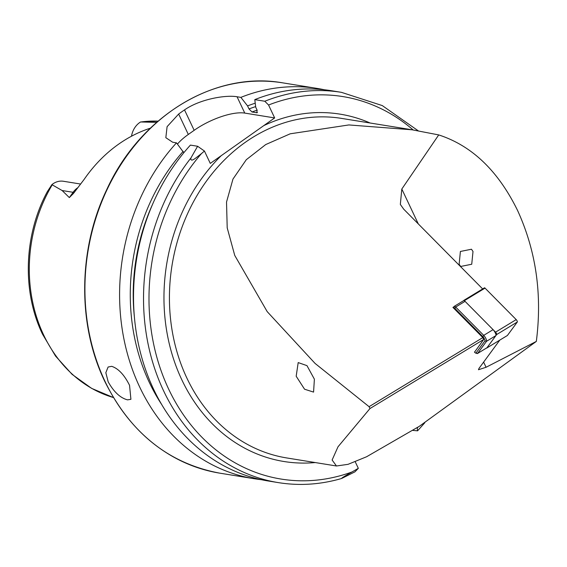 <?xml version="1.0" encoding="UTF-8"?>
<svg xmlns="http://www.w3.org/2000/svg" width="567" height="567" viewBox="0 0 567 567"><rect width="100%" height="100%" fill="white"/><g stroke="black" fill="none" stroke-linecap="round" stroke-linejoin="round"><path stroke-width="0.85" d="M473.006 251.486L471.73 264.243L460.666 266.469L459.128 264.215L460.404 251.457L471.468 249.232L473.006 251.486M108.205 381.889L105.831 372.703L108.099 367.026L111.692 366.332C118.39 368.536 124.343 374.872 129.552 385.34L130.913 399.317L127.532 399.855C120.339 397.991 113.896 392.003 108.205 381.889M131.509 136.215A19.072 15.968 -80.8 0 1 139.631 122.6A19.072 15.968 -80.8 0 1 140.581 121.976L156.676 122.352M351.979 471.978C349.407 473.452 339.413 479.158 342.234 478.194L354.942 471.843L358.33 468.328L351.979 471.978A193.716 162.169 -80.8 0 1 168.661 389.118A193.716 162.169 -80.8 0 1 201.476 153.572L204.446 151.049L210.286 163.409L274.662 117.929L268.56 105.023L264.803 101.245L254.796 99.622L255.717 107.213L257.156 110.26L256.752 112.741L252.01 111.975L248.998 108.942L247.559 105.894L240.869 97.375A197.67 165.479 -80.8 0 1 317.513 88.48A197.67 165.479 -80.8 0 1 324.444 89.777M261.415 479.703A197.67 165.479 -80.8 0 1 254.427 478.754A197.67 165.479 -80.8 0 1 139.666 386.978A197.67 165.479 -80.8 0 1 176.493 142.849L183.828 152.729M240.869 97.375L237.049 96.759C225.985 94.76 200.13 98.998 184.516 109.906A197.67 165.479 99.2 0 0 178.662 114.038L167.095 126.668L165.833 137.689L172.68 142.232L176.493 142.849M161.63 404.42A188.414 157.732 -80.8 0 1 149.405 382.597A188.414 157.732 -80.8 0 1 183.191 151.375M52.199 184.899A140.751 117.83 -80.8 0 0 43.595 334.877A140.751 117.83 -80.8 0 0 113.4 397.538L91.641 388.388L72.101 374.369L55.516 356.048L42.504 334.161C21.907 291.537 23.885 234.873 47.337 191.646L51.888 184.629L62.136 190.533L69.33 197.578L73.448 193.475L84.214 179.292A143.366 120.02 -80.8 0 1 150.333 128.192M296.18 376.233L304.557 389.217L313.572 392.095L314.387 379.174L306.967 365.637L298.192 362.582L296.18 376.233M190.888 158.023A197.67 165.479 -80.8 0 0 163.601 390.84A197.67 165.479 -80.8 0 0 278.362 482.623L268.354 481.007A197.67 165.479 -80.8 0 1 153.593 389.224A197.67 165.479 -80.8 0 1 190.42 145.102L197.621 146.265L190.888 158.023C190.512 160.638 192.007 160.745 195.374 158.342L201.476 153.572M278.362 482.623C299.348 485.969 320.327 484.622 341.299 478.583L342.234 478.194M517.614 210.563C498.216 170.901 471.914 145.684 438.716 134.918L412.124 129.8L341.618 118.404A171.971 143.968 -80.8 0 0 197.436 194.814A171.971 143.968 -80.8 0 0 186.89 378.097A171.971 143.968 -80.8 0 0 286.732 457.945L336.472 465.989L348.06 464.33L366.594 456.754L419.297 426.32L536.325 341.419C542.343 294.677 536.106 251.053 517.614 210.563M453.905 306.818L452.927 307.406L482.815 337.599L483.694 339.456L369.967 408.545L369.089 406.688L315.082 363.433L267.199 311.63L234.745 255.419L227.204 227.856L226.524 202.065L232.973 179.066L246.291 159.71L265.739 144.55L290.205 133.805L348.882 124.938L412.124 129.8M499.796 340.115L478.98 368.422L478.477 369.734L486.068 367.267L536.325 341.419M482.666 288.936L403.704 209.166L400.337 204.425L401.812 189.038L438.716 134.918M369.967 408.545L338.01 446.789L332.113 460.021L336.472 465.989M474.551 352.157L483.694 339.456M358.33 468.328L355.233 461.786M140.581 121.976L141.36 121.919A140.751 117.83 -80.8 0 1 158.08 121.132L140.708 121.955M254.796 99.622A197.67 165.479 -80.8 0 1 331.44 90.727L341.447 92.343A197.67 165.479 -80.8 0 0 264.803 101.245M257.163 112.713L256.752 112.741A181.759 152.162 -80.8 0 1 257.446 112.486M247.559 105.894A188.414 157.732 -80.8 0 1 255.228 103.187M417.177 427.681L417.581 430.828L412.889 430.41M274.662 117.929L244.774 113.095A39.534 13.714 -25.3 0 0 194.169 130.318L188.315 134.45A39.534 13.714 -25.3 0 0 177.464 144.082M204.446 151.049L197.621 146.265M80.67 184.048L63.504 181.277A19.072 15.968 99.2 0 0 51.888 184.629M369.089 406.688L482.815 337.599M463.877 300.361L484.445 287.866A1.581 0.425 58.7 0 1 484.48 287.83A1.581 0.425 58.7 0 1 485.033 288.121L516.204 319.611A1.581 0.425 58.7 0 1 517.111 320.95A1.581 0.425 58.7 0 1 517.331 321.992L507.415 335.473A1.581 0.425 58.7 0 1 507.38 335.508A1.581 0.425 58.7 0 1 507.337 335.522M463.622 300.652L463.792 300.411A1.581 0.425 58.7 0 1 463.827 300.375A1.581 0.425 58.7 0 1 464.38 300.673L495.558 332.163A1.581 0.425 58.7 0 1 496.458 333.502A1.581 0.425 58.7 0 1 496.678 334.537L486.769 348.025A1.581 0.425 58.7 0 1 486.727 348.053A1.581 0.425 58.7 0 1 486.529 348.039M453.239 307.718L454.217 306.393A3.955 1.07 58.7 0 1 454.302 306.308A3.955 1.07 58.7 0 1 455.684 307.038L483.715 335.352A3.955 1.07 58.7 0 1 485.976 338.705A3.955 1.07 58.7 0 1 486.529 341.299L477.612 353.425A3.955 1.07 58.7 0 1 477.52 353.503A3.955 1.07 58.7 0 1 477.18 353.524L475.692 353.099A2.764 0.751 -121.3 0 0 475.997 353.028L484.905 340.902A2.764 0.751 -121.3 0 0 484.523 339.087A2.764 0.751 -121.3 0 0 482.942 336.741L454.911 308.427A2.764 0.751 -121.3 0 0 453.883 307.973L453.713 308.2M463.579 300.701A3.955 1.07 58.7 0 1 463.671 300.616A3.955 1.07 58.7 0 1 465.053 301.346L493.084 329.661A3.955 1.07 58.7 0 1 495.345 333.013A3.955 1.07 58.7 0 1 495.891 335.607L486.982 347.734A3.955 1.07 58.7 0 1 486.89 347.812A3.955 1.07 58.7 0 1 486.777 347.855M474.437 352.043L474.962 352.575A2.764 0.751 -121.3 0 0 475.692 353.099M105.001 381.371A197.67 165.479 -80.8 0 1 117.121 170.695A197.67 165.479 -80.8 0 1 282.848 82.874C214.574 70.648 140.134 116.022 106.546 190.03C78.09 249.593 77.346 324.508 104.682 381.18C130.382 432.94 168.746 463.593 219.762 473.154A197.67 165.479 -80.8 0 1 105.001 381.371M134.393 316.974A184.92 154.805 -80.8 0 1 152.615 204.205M315.245 462.559A175.926 147.278 -80.8 0 1 181.83 379.819A175.926 147.278 -80.8 0 1 221.165 155.719M401.812 189.038L418.304 223.922M483.623 362.107L486.068 367.267M252.01 111.975A181.759 152.162 -80.8 0 1 257.113 110.175M248.998 108.942A184.92 154.805 -80.8 0 1 255.639 106.603M263.783 125.612A175.926 147.278 -80.8 0 1 370.131 123.011M268.56 105.023A193.716 162.169 -80.8 0 1 413.173 129.971M418.148 427.064A193.716 162.169 -80.8 0 1 417.312 427.965M237.049 96.759L244.774 113.095M184.516 109.906L194.169 130.318M178.662 114.038L188.315 134.45M74.397 192.128A7.513 2.091 35.6 0 1 73.1 192.305L69.33 197.578M77.707 187.755A19.072 15.968 99.2 0 0 73.1 192.305L62.136 190.533M464.38 300.673L485.033 288.121M486.769 348.025L507.415 335.473M496.678 334.537L517.331 321.992M495.558 332.163L516.204 319.611M465.053 301.346L455.684 307.038L454.911 308.427M482.942 336.741L483.715 335.352L493.084 329.661M495.891 335.607L486.529 341.299L484.905 340.902M475.997 353.028L477.612 353.425L486.982 347.734M454.217 306.393L453.883 307.973M317.513 88.48L282.848 82.874M417.581 430.828L424.796 422.762M418.283 130.842L382.278 105.582L341.447 92.343M254.427 478.754L219.762 473.154M463.827 300.375L484.48 287.83M486.727 348.053L507.38 335.508M477.52 353.503L486.89 347.812M454.302 306.308L463.671 300.616"/></g></svg>
